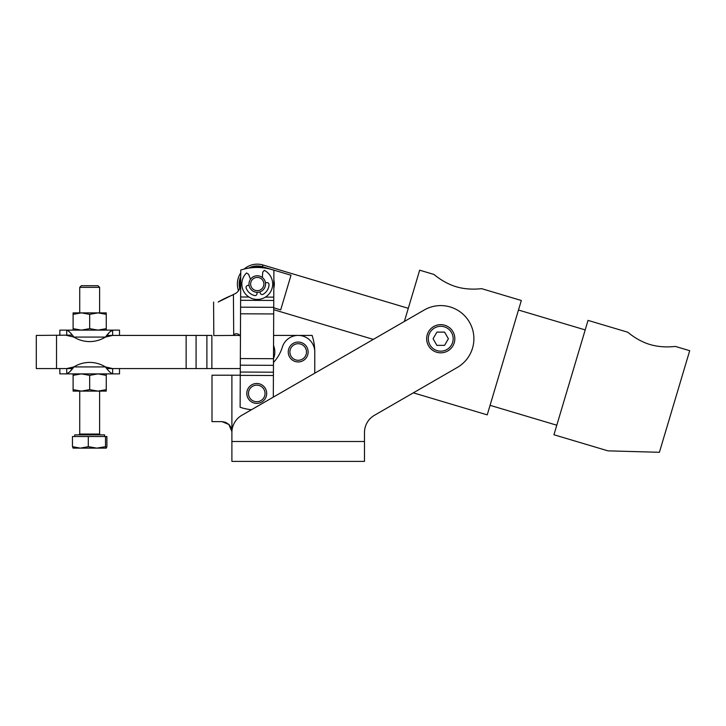 <?xml version="1.0" encoding="UTF-8"?>
<svg xmlns="http://www.w3.org/2000/svg" width="726" height="726" viewBox="0 0 726 726"><rect width="100%" height="100%" fill="white"/><g stroke="black" fill="none" stroke-linecap="round" stroke-linejoin="round"><path stroke-width="1.09" d="M273.475 362.501A39.785 39.785 0 0 0 282.35 347.119A16.571 16.571 0 0 1 314.766 352.001L314.766 373.191L373.309 339.387L273.711 309.703M225.468 422.26L228.953 424.51L221.947 421.615L225.695 422.35M231.149 427.795L231.893 431.562L228.817 424.374M240.261 375.206L231.893 375.206L231.893 438.186M231.893 375.206L212.001 375.206L212.001 421.615L221.947 421.615M228.98 424.529L230.932 427.305M72.21 335.122L36.3 335.421L36.3 368.572L72.464 368.572M314.766 352.001A53.043 53.043 0 0 0 312.107 335.421L273.593 335.421M106.885 335.421L211.865 335.421L211.865 368.572L106.885 368.572M213.825 335.575L233.091 335.43L233.708 334.768L233.091 335.43L233.708 334.768L233.091 335.43L233.708 334.768L233.091 335.43L239.752 335.421M240.288 368.572L211.865 368.572M265.444 297.097L273.775 297.143L273.902 270.199A53.043 53.043 0 0 0 240.751 270.045L240.115 407.277A53.043 53.043 0 0 0 251.468 409.727M273.775 297.143L273.756 300.455L240.605 300.301M240.578 307.171L273.729 307.325L273.756 300.455M273.729 307.325L273.693 313.95L240.542 313.795M240.342 358.553L273.484 358.708L273.693 313.95M273.484 358.708L273.457 365.332L240.306 365.178M240.279 372.048L273.43 372.202L273.457 365.332M273.43 372.202L273.412 375.514L240.261 375.369M273.312 397.122L273.412 375.514M248.464 393.401A8.285 8.285 0 0 1 256.786 385.152A8.285 8.285 0 0 1 265.035 393.474M233.091 335.43L233.708 334.768L233.418 294.692C227.274 297.152 222.201 299.602 218.19 302.043L235.533 293.449A9.447 9.447 0 0 0 240.197 285.236L240.188 284.165A17.07 17.07 0 0 1 240.705 279.873M252.412 267.667A17.07 17.07 0 0 1 262.258 267.722M273.856 280.027A17.07 17.07 0 0 1 273.811 288.204M273.548 345.54A17.07 17.07 0 0 1 273.493 358.608M233.708 334.768A4.147 4.147 0 0 1 240.442 336.855M218.19 302.043C212.083 302.089 212.083 302.089 218.19 302.043M69.66 371.921L66.719 373.881L66.719 368.572L73.907 366.92L105.433 366.92A29.839 29.839 0 0 0 73.907 366.92C70.957 370.904 68.562 373.228 66.719 373.881L112.63 373.881C110.788 373.228 108.383 370.904 105.433 366.92L112.63 368.572L112.63 373.881L119.509 373.881L119.509 368.572M59.841 368.572L59.841 373.881L66.719 373.881M70.041 371.494L72.21 368.872M109.69 332.072L112.63 330.121L112.63 335.421L105.433 337.082L73.907 337.082A29.839 29.839 0 0 0 105.433 337.082C108.383 333.089 110.779 330.766 112.63 330.121L66.719 330.121C68.562 330.766 70.957 333.089 73.907 337.082L66.719 335.421L66.719 330.121L59.841 330.121L59.841 335.421M119.509 335.421L119.509 330.121L112.63 330.121M109.299 332.508L107.13 335.122M69.66 332.072L68.271 330.757M252.811 277.051A8.285 8.285 0 0 0 250.27 288.485A8.285 8.285 0 0 0 261.705 291.035A8.285 8.285 0 0 0 264.255 279.592A8.285 8.285 0 0 0 252.811 277.051M253.701 278.448A6.634 6.634 0 0 1 262.857 280.481A6.634 6.634 0 0 1 260.815 289.638A6.634 6.634 0 0 1 251.668 287.596A6.634 6.634 0 0 1 253.701 278.448M454.83 338.733A14.093 14.093 0 0 1 440.736 352.827A14.093 14.093 0 0 1 426.652 338.733A14.093 14.093 0 0 1 440.736 324.649A14.093 14.093 0 0 1 454.83 338.733A14.093 14.093 0 0 0 440.736 324.649A14.093 14.093 0 0 0 426.652 338.733A14.093 14.093 0 0 0 440.736 352.827A14.093 14.093 0 0 0 454.83 338.733A14.093 14.093 0 0 1 440.736 352.827A14.093 14.093 0 0 1 426.652 338.733M367.156 422.577A19.892 19.892 0 0 1 374.435 415.299A19.892 19.892 0 0 0 364.488 432.524L364.488 461.391L231.893 461.391L231.893 432.524A19.892 19.892 0 0 1 241.831 415.299L424.165 310.029A33.151 33.151 0 0 1 469.45 322.162A33.151 33.151 0 0 1 457.316 367.447L374.435 415.299L413.339 392.839L487.228 414.864L521.322 300.491L481.61 288.658C481.882 288.54 469.069 290.636 456.237 286.752C443.377 282.977 433.794 274.201 433.957 274.446C433.794 274.201 443.377 282.977 456.237 286.752C469.069 290.636 481.882 288.54 481.61 288.658M518.482 310.029L585.201 329.913M556.788 425.218L490.068 405.335M404.382 321.446L419.664 270.19L433.957 274.446M239.698 288.331A18.077 18.077 0 0 1 240.714 276.742M248.646 268.139A18.077 18.077 0 0 1 262.422 266.714L291.017 275.236L280.69 309.893L273.72 307.815M675.407 346.429C675.67 346.311 662.856 348.407 650.024 344.523C637.165 340.748 627.591 331.973 627.754 332.218C627.591 331.973 637.165 340.748 650.024 344.523C662.856 348.407 675.67 346.311 675.407 346.429L689.7 350.694L659.408 452.289L607.952 450.855L553.947 434.756L588.042 320.384L627.754 332.218M262.422 266.714L262.939 264.981L408.302 308.314M298.186 361.947A9.946 9.946 0 0 0 308.133 352.001A9.946 9.946 0 0 0 298.186 342.055A9.946 9.946 0 0 0 288.249 352.001A9.946 9.946 0 0 0 298.186 361.947A9.946 9.946 0 0 0 308.133 352.001A9.946 9.946 0 0 0 298.186 342.055M266.696 393.438A9.946 9.946 0 0 0 256.75 383.491A9.946 9.946 0 0 0 246.804 393.438A9.946 9.946 0 0 0 256.75 403.384A9.946 9.946 0 0 0 266.696 393.438M97.965 285.699L81.385 285.699L79.724 287.351L99.616 287.351L97.965 285.699M74.751 436.535L74.751 434.874L104.589 434.874L104.589 436.535M106.205 448.133L80.368 448.133L88.291 446.653L96.903 448.133L105.515 446.653L106.295 448.114L106.894 446.653L106.894 436.535L105.515 436.535L105.515 446.653M73.144 448.133L72.455 446.653L80.368 448.133L73.054 448.114M105.515 436.535L88.291 436.535L88.291 446.653M88.291 436.535L72.455 436.535L72.455 446.653M106.25 373.881L106.25 375.36L97.965 373.881L106.25 373.881M106.25 391.114L73.099 391.114L73.099 389.635L81.385 391.114L89.67 389.635L97.965 391.114L106.25 389.635L106.25 391.114M73.099 373.881L97.965 373.881L89.67 375.36L81.385 373.881L73.099 375.36L73.099 373.881M73.099 389.635L73.099 375.36M89.67 389.635L89.67 375.36M106.25 389.635L106.25 375.36M81.385 330.121L73.099 330.121L73.099 328.642L81.385 330.121L89.67 328.642L97.965 330.121L81.385 330.121M81.385 312.879L73.099 314.358L73.099 312.879L106.25 312.879L106.25 314.358L97.965 312.879L89.67 314.358L81.385 312.879M106.25 330.121L97.965 330.121L106.25 328.642L106.25 330.121M73.099 314.358L73.099 328.642M89.67 314.358L89.67 328.642M106.25 314.358L106.25 328.642M448.396 338.733L444.566 345.367L436.907 345.367L433.086 338.733L436.907 332.109L444.566 332.109L448.396 338.733M249.063 285.254L247.757 285.445A1.987 1.987 0 0 0 246.178 288.095A11.797 11.797 0 0 0 254.599 295.536A1.987 1.987 0 0 0 257.013 293.304L256.868 292.315M260.026 291.852L260.171 292.841A1.987 1.987 0 0 0 263.13 294.275A11.797 11.797 0 0 0 269.037 284.719A1.987 1.987 0 0 0 266.76 282.632L265.462 282.831M250.497 279.247L248.555 274.228L246.522 272.976A15.418 15.418 0 0 0 251.586 298.377A15.418 15.418 0 0 0 271.288 290.427A15.418 15.418 0 0 0 264.337 270.344L262.748 272.132L262.349 277.495M206.892 368.572L206.892 335.421M186.128 368.572L186.128 335.421M196.074 335.421L196.074 368.572M56.519 335.421L56.519 368.572M240.624 296.988L248.945 297.025M231.893 441.508L364.488 441.508M289.901 352.001A8.285 8.285 0 0 1 298.186 343.707A8.285 8.285 0 0 1 306.481 352.001A8.285 8.285 0 0 1 298.186 360.287A8.285 8.285 0 0 1 289.901 352.001M248.464 393.438A8.285 8.285 0 0 1 256.75 385.152A8.285 8.285 0 0 1 265.035 393.438A8.285 8.285 0 0 1 256.75 401.723A8.285 8.285 0 0 1 248.464 393.438M100.442 434.874L99.616 434.048L79.724 434.048L79.724 391.114M428.304 338.733A12.433 12.433 0 0 1 440.736 326.31A12.433 12.433 0 0 1 453.169 338.733A12.433 12.433 0 0 1 440.736 351.166A12.433 12.433 0 0 1 428.304 338.733M213.58 302.08L213.816 335.421M262.939 264.981A19.892 19.892 0 0 0 244.172 269.065M240.733 272.967A19.892 19.892 0 0 0 238.509 290.681M79.724 312.879L79.724 287.351M79.724 434.048L78.898 434.874M99.616 434.048L99.616 391.114M99.616 312.879L99.616 287.351"/></g></svg>
